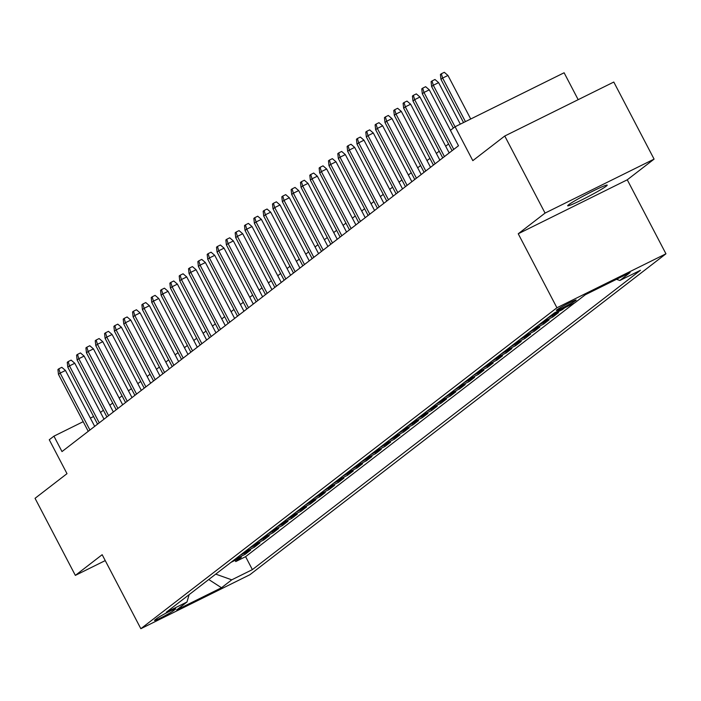 <?xml version="1.0" encoding="UTF-8"?>
<svg xmlns="http://www.w3.org/2000/svg" width="701" height="701" viewBox="0 0 701 701"><rect width="100%" height="100%" fill="white"/><g stroke="black" fill="none" stroke-linecap="round" stroke-linejoin="round"><path stroke-width="1.05" d="M568.59 204.788A22.309 1.393 152.4 0 0 567.679 205.787A22.309 1.393 152.4 0 0 584.748 198.418A22.309 1.393 152.4 0 0 606.304 186.124A22.309 1.393 152.4 0 0 607.215 185.117A22.309 1.393 152.4 0 0 590.146 192.495A22.309 1.393 152.4 0 0 568.59 204.788M556.831 309.877A11.155 0.701 152.4 0 0 556.375 310.377A11.155 0.701 152.4 0 0 564.91 306.696A11.155 0.701 152.4 0 0 575.687 300.545A11.155 0.701 152.4 0 0 576.143 300.046A11.155 0.701 152.4 0 0 567.608 303.726A11.155 0.701 152.4 0 0 556.831 309.877M578.176 99.673L564.112 72.773L455.089 126.741L450.419 130.342L458.48 145.755L61.995 451.575L53.933 436.153L49.272 439.755L66.998 473.666L35.05 498.315L75.349 575.39L105.246 560.59M654.086 159.118L613.796 82.043L504.764 136.012L545.063 213.086L518.241 233.775L556.927 307.765L665.95 253.797L627.264 179.806L654.086 159.118L545.063 213.086M556.927 307.765L140.848 628.701L249.871 574.732L665.95 253.797M230.927 562.395L241.337 557.242L235.738 561.562L235.089 560.336M234.651 559.521L245.061 554.368L244.421 553.142M245.061 554.368L250.66 550.048L240.25 555.201M249.582 548.007L259.992 542.854L254.393 547.174L253.753 545.939M258.914 540.813L269.324 535.66L263.725 539.972L263.077 538.745M268.238 533.619L278.647 528.458L273.048 532.778L272.409 531.551M277.57 526.416L287.98 521.264L282.38 525.584L281.741 524.357M286.902 519.222L297.312 514.07L291.712 518.389L291.064 517.163M296.225 512.028L306.635 506.876L301.036 511.195L300.396 509.96M305.557 504.834L315.967 499.682L310.368 503.993L309.728 502.766M314.889 497.64L325.29 492.479L319.7 496.799L319.051 495.572M324.212 490.437L334.622 485.285L329.023 489.605L328.383 488.378M333.545 483.243L343.954 478.091L338.355 482.411L337.716 481.184M342.868 476.049L353.278 470.897L347.687 475.217L347.039 473.981M352.2 468.855L362.61 463.703L357.011 468.014L356.371 466.787M361.532 461.661L371.942 456.5L366.343 460.82L365.703 459.593M370.855 454.458L381.265 449.306L375.675 453.626L375.026 452.399M380.187 447.264L390.597 442.112L384.998 446.432L384.358 445.205M389.519 440.07L399.929 434.918L394.33 439.238L393.69 438.002M398.843 432.876L409.253 427.724L403.662 432.035L403.014 430.808M408.175 425.682L418.585 420.521L412.985 424.841L412.346 423.614M417.507 418.479L427.917 413.327L422.317 417.647L421.678 416.42M426.83 411.285L437.24 406.133L431.65 410.453L431.001 409.226M436.162 404.091L446.572 398.939L440.973 403.259L440.333 402.024M445.494 396.897L455.904 391.745L450.305 396.056L449.665 394.829M454.818 389.703L465.227 384.542L459.637 388.862L458.989 387.635M464.15 382.501L474.559 377.348L468.96 381.668L468.321 380.441M473.482 375.307L483.892 370.154L478.292 374.474L477.653 373.247M482.805 368.113L493.215 362.96L487.616 367.28L486.976 366.045M492.137 360.919L502.547 355.766L496.948 360.077L496.308 358.851M501.469 353.725L511.879 348.563L506.28 352.883L505.631 351.657M510.792 346.522L521.202 341.369L515.603 345.689L514.963 344.463M520.124 339.328L530.534 334.175L524.935 338.495L524.295 337.269M529.457 332.134L539.866 326.981L534.267 331.301L533.619 330.066M538.78 324.94L549.19 319.787L543.59 324.099L542.951 322.872M548.112 317.746L558.522 312.585L552.923 316.905L552.283 315.678M564.831 307.721L562.255 309.711L561.957 309.141M173.217 610.895L175.268 609.318A10.804 0.675 152.4 0 0 175.714 608.827A10.804 0.675 152.4 0 0 167.443 612.402A10.804 0.675 152.4 0 0 156.998 618.361L154.947 619.938A10.804 0.675 152.4 0 0 154.509 620.429A10.804 0.675 152.4 0 0 162.772 616.854A10.804 0.675 152.4 0 0 173.217 610.895L172.683 609.879M215.724 574.119L231.751 579.832L252.378 569.624L640.469 270.279L619.842 280.488L630.103 272.575L585.309 294.744L575.048 302.666L554.421 312.874L166.339 612.218L186.965 602.01L189.13 594.632M231.751 579.832L221.49 587.753L176.696 609.923L186.965 602.01M235.738 561.562L245.604 556.673L574.706 302.832M562.255 309.711L551.845 314.863M552.923 316.905L542.513 322.057M543.59 324.099L533.181 329.251M534.267 331.301L523.857 336.454M524.935 338.495L514.525 343.648M515.603 345.689L505.193 350.842M506.28 352.883L495.87 358.036M496.948 360.077L486.538 365.23M487.616 367.28L477.215 372.433M478.292 374.474L467.882 379.627M468.96 381.668L458.55 386.821M459.637 388.862L449.227 394.015M450.305 396.056L439.895 401.209M440.973 403.259L430.563 408.411M431.65 410.453L421.24 415.605M422.317 417.647L411.908 422.799M412.985 424.841L402.576 429.993M403.662 432.035L393.252 437.187M394.33 439.238L383.92 444.39M384.998 446.432L374.588 451.584M375.675 453.626L365.265 458.778M366.343 460.82L355.933 465.972M357.011 468.014L346.601 473.166M347.687 475.217L337.277 480.369M338.355 482.411L327.945 487.563M329.023 489.605L318.613 494.757M319.7 496.799L309.29 501.951M310.368 503.993L299.958 509.145M301.036 511.195L290.626 516.348M291.712 518.389L281.303 523.542M282.38 525.584L271.97 530.736M273.048 532.778L262.638 537.93M263.725 539.972L253.315 545.124M254.393 547.174L243.983 552.327M455.089 126.741L472.816 160.652L504.764 136.012M140.848 628.701L102.162 554.701L75.349 575.39M93.592 416.525L90.368 418.12M83.191 421.678L53.933 436.153M448.561 143.985L445.67 146.211M439.238 151.179L436.346 153.405M429.906 158.373L427.014 160.608M420.582 165.567L417.691 167.802M411.25 172.761L408.359 174.996M401.918 179.964L399.027 182.19M392.595 187.158L389.703 189.384M383.263 194.352L380.371 196.587M373.931 201.546L371.039 203.781M364.608 208.74L361.716 210.975M355.276 215.943L352.384 218.169M345.943 223.137L343.052 225.363M336.62 230.331L333.729 232.566M327.288 237.525L324.397 239.76M317.956 244.719L315.064 246.954M308.633 251.922L305.741 254.148M299.301 259.116L296.409 261.342M289.969 266.31L287.077 268.544M280.645 273.504L277.754 275.738M271.313 280.698L268.422 282.932M261.981 287.901L259.09 290.126M252.658 295.095L249.766 297.32M243.326 302.289L240.434 304.523M233.994 309.483L231.102 311.717M224.67 316.677L221.779 318.911M215.338 323.88L212.447 326.105M206.006 331.074L203.115 333.299M196.683 338.268L193.791 340.502M187.351 345.462L184.459 347.696M178.019 352.656L175.127 354.89M168.696 359.858L165.804 362.084M159.364 367.052L156.472 369.278M150.04 374.246L147.149 376.481M140.708 381.44L137.817 383.675M131.376 388.634L128.485 390.869M122.053 395.837L119.161 398.063M112.721 403.031L109.829 405.257M103.389 410.225L100.497 412.46M245.604 556.673L252.378 569.624M619.842 280.488L616.512 279.305M208.74 579.508L221.49 587.753M518.241 233.775L627.264 179.806M94.679 426.366L65.456 370.461L60.155 373.09L89.921 430.037M58.472 374.387L57.929 369.506L58.858 368.787L60.155 373.09L58.472 374.387L88.238 431.325M58.858 368.787L61.811 367.324L65.456 370.461M104.011 419.172L74.788 363.267L69.478 365.896L99.253 422.834M67.804 367.193L67.261 362.312L68.19 361.593L69.478 365.896L67.804 367.193L97.57 424.131M68.19 361.593L71.134 360.13L74.788 363.267M113.334 411.969L84.111 356.073L78.81 358.702L108.576 415.64M77.128 359.99L76.584 355.118L77.522 354.391L78.81 358.702L77.128 359.99L106.903 416.937M77.522 354.391L80.466 352.936L84.111 356.073M122.666 404.775L93.443 348.879L88.142 351.499L117.908 408.446M86.46 352.796L85.916 347.915L86.845 347.197L88.142 351.499L86.46 352.796L116.226 409.743M86.845 347.197L89.798 345.742L93.443 348.879M131.998 397.581L102.775 341.685L97.465 344.305L127.24 401.252M95.792 345.602L95.248 340.721L96.177 340.003L97.465 344.305L95.792 345.602L125.558 402.549M96.177 340.003L99.121 338.548L102.775 341.685M141.322 390.387L112.099 334.482L106.797 337.111L136.564 394.058M105.115 338.408L104.572 333.527L105.509 332.809L106.797 337.111L105.115 338.408L134.89 395.346M105.509 332.809L108.453 331.345L112.099 334.482M150.654 383.193L121.431 327.288L116.129 329.917L145.896 386.856M114.447 331.214L113.904 326.333L114.833 325.615L116.129 329.917L114.447 331.214L144.213 388.152M114.833 325.615L117.786 324.151L121.431 327.288M159.986 375.99L130.763 320.094L125.453 322.723L155.228 379.662M123.779 324.011L123.236 319.139L124.165 318.412L125.453 322.723L123.779 324.011L153.545 380.958M124.165 318.412L127.109 316.957L130.763 320.094M169.309 368.796L140.086 312.9L134.785 315.52L164.551 372.468M133.102 316.817L132.559 311.936L133.497 311.218L134.785 315.52L133.102 316.817L162.877 373.764M133.497 311.218L136.441 309.763L140.086 312.9M178.641 361.602L149.418 305.706L144.117 308.326L173.883 365.274M142.434 309.623L141.891 304.742L142.82 304.024L144.117 308.326L142.434 309.623L172.201 366.57M142.82 304.024L145.773 302.569L149.418 305.706M187.973 354.408L158.75 298.503L153.44 301.132L183.215 358.08M151.766 302.429L151.223 297.548L152.152 296.83L153.44 301.132L151.766 302.429L181.533 359.368M152.152 296.83L155.096 295.366L158.75 298.503M197.296 347.214L168.074 291.309L162.772 293.938L192.538 350.877M161.09 295.235L160.547 290.354L161.484 289.636L162.772 293.938L161.09 295.235L190.865 352.174M161.484 289.636L164.428 288.172L168.074 291.309M206.629 340.011L177.406 284.115L172.104 286.744L201.87 343.683M170.422 288.032L169.879 283.16L170.807 282.433L172.104 286.744L170.422 288.032L200.188 344.98M170.807 282.433L173.76 280.978L177.406 284.115M215.961 332.817L186.729 276.921L181.428 279.541L211.203 336.489M179.754 280.838L179.211 275.957L180.139 275.239L181.428 279.541L179.754 280.838L209.52 337.786M180.139 275.239L183.084 273.784L186.729 276.921M225.284 325.623L196.061 269.727L190.76 272.347L220.526 329.295M189.077 273.644L188.534 268.763L189.472 268.045L190.76 272.347L189.077 273.644L218.852 330.592M189.472 268.045L192.416 266.59L196.061 269.727M234.616 318.429L205.393 262.524L200.083 265.153L229.858 322.101M198.409 266.45L197.866 261.569L198.795 260.851L200.083 265.153L198.409 266.45L228.175 323.389M198.795 260.851L201.748 259.388L205.393 262.524M243.948 311.235L214.716 255.33L209.415 257.959L239.19 314.898M207.741 259.256L207.189 254.375L208.127 253.657L209.415 257.959L207.741 259.256L237.508 316.195M208.127 253.657L211.071 252.194L214.716 255.33M253.271 304.032L224.048 248.136L218.747 250.765L248.513 307.704M217.065 252.053L216.521 247.181L217.459 246.454L218.747 250.765L217.065 252.053L246.84 309.001M217.459 246.454L220.403 245L224.048 248.136M262.603 296.838L233.38 240.942L228.07 243.562L257.845 300.51M226.397 244.859L225.853 239.979L226.782 239.26L228.07 243.562L226.397 244.859L256.163 301.807M226.782 239.26L229.735 237.805L233.38 240.942M271.927 289.644L242.704 233.748L237.402 236.368L267.169 293.316M235.72 237.665L235.177 232.785L236.114 232.066L237.402 236.368L235.72 237.665L265.495 294.613M236.114 232.066L239.059 230.611L242.704 233.748M281.259 282.45L252.036 226.546L246.734 229.174L276.501 286.122M245.052 230.471L244.509 225.591L245.446 224.872L246.734 229.174L245.052 230.471L274.827 287.41M245.446 224.872L248.391 223.409L252.036 226.546M290.591 275.256L261.368 219.352L256.058 221.98L285.833 278.919M254.384 223.277L253.841 218.397L254.77 217.678L256.058 221.98L254.384 223.277L284.15 280.216M254.77 217.678L257.714 216.215L261.368 219.352M299.914 268.054L270.691 212.158L265.39 214.786L295.156 271.725M263.707 216.074L263.164 211.203L264.102 210.475L265.39 214.786L263.707 216.074L293.482 273.022M264.102 210.475L267.046 209.021L270.691 212.158M309.246 260.86L280.023 204.964L274.722 207.584L304.488 264.531M273.04 208.88L272.496 204L273.434 203.281L274.722 207.584L273.04 208.88L302.806 265.828M273.434 203.281L276.378 201.827L280.023 204.964M318.578 253.666L289.355 197.77L284.045 200.39L313.82 257.337M282.372 201.686L281.828 196.806L282.757 196.087L284.045 200.39L282.372 201.686L312.138 258.634M282.757 196.087L285.701 194.633L289.355 197.77M327.902 246.472L298.679 190.567L293.377 193.196L323.143 250.143M291.695 194.492L291.152 189.612L292.089 188.893L293.377 193.196L291.695 194.492L321.47 251.431M292.089 188.893L295.033 187.43L298.679 190.567M337.234 239.278L308.011 183.373L302.709 186.002L332.476 242.94M301.027 187.298L300.484 182.418L301.412 181.699L302.709 186.002L301.027 187.298L330.793 244.237M301.412 181.699L304.365 180.236L308.011 183.373M346.566 232.075L317.343 176.179L312.033 178.808L341.808 235.746M310.359 180.096L309.816 175.224L310.745 174.496L312.033 178.808L310.359 180.096L340.125 237.043M310.745 174.496L313.689 173.042L317.343 176.179M355.889 224.881L326.666 168.985L321.365 171.605L351.131 228.552M319.682 172.902L319.139 168.021L320.077 167.302L321.365 171.605L319.682 172.902L349.457 229.849M320.077 167.302L323.021 165.848L326.666 168.985M365.221 217.687L335.998 161.791L330.697 164.411L360.463 221.358M329.014 165.708L328.471 160.827L329.4 160.108L330.697 164.411L329.014 165.708L358.781 222.655M329.4 160.108L332.353 158.654L335.998 161.791M374.553 210.493L345.33 154.588L340.02 157.217L369.795 214.164M338.346 158.514L337.803 153.633L338.732 152.914L340.02 157.217L338.346 158.514L368.113 215.452M338.732 152.914L341.676 151.451L345.33 154.588M383.876 203.299L354.653 147.394L349.352 150.023L379.118 206.961M347.67 151.32L347.126 146.439L348.064 145.72L349.352 150.023L347.67 151.32L377.445 208.258M348.064 145.72L351.008 144.257L354.653 147.394M393.208 196.096L363.985 140.2L358.684 142.829L388.45 199.767M357.002 144.117L356.459 139.245L357.387 138.518L358.684 142.829L357.002 144.117L386.768 201.064M357.387 138.518L360.34 137.063L363.985 140.2M402.54 188.902L373.318 133.006L368.007 135.626L397.782 192.573M366.334 136.923L365.791 132.042L366.719 131.324L368.007 135.626L366.334 136.923L396.1 193.87M366.719 131.324L369.664 129.869L373.318 133.006M411.864 181.708L382.641 125.812L377.34 128.432L407.106 185.379M375.657 129.729L375.114 124.848L376.051 124.13L377.34 128.432L375.657 129.729L405.432 186.676M376.051 124.13L378.996 122.675L382.641 125.812M421.196 174.514L391.973 118.609L386.672 121.238L416.438 178.185M384.989 122.535L384.446 117.654L385.375 116.936L386.672 121.238L384.989 122.535L414.755 179.474M385.375 116.936L388.328 115.472L391.973 118.609M430.528 167.32L401.305 111.415L395.995 114.044L425.77 170.983M394.321 115.341L393.778 110.46L394.707 109.742L395.995 114.044L394.321 115.341L424.087 172.28M394.707 109.742L397.651 108.278L401.305 111.415M439.851 160.117L410.628 104.221L405.327 106.85L435.093 163.789M403.645 108.138L403.101 103.266L404.039 102.539L405.327 106.85L403.645 108.138L433.42 165.085M404.039 102.539L406.983 101.084L410.628 104.221M449.183 152.923L419.96 97.027L414.659 99.647L444.425 156.595M412.977 100.944L412.433 96.063L413.362 95.345L414.659 99.647L412.977 100.944L442.743 157.891M413.362 95.345L416.315 93.89L419.96 97.027M450.454 130.316L429.292 89.833L423.982 92.453L453.757 149.401M422.309 93.75L421.765 88.869L422.694 88.151L423.982 92.453L422.309 93.75L452.075 150.697M422.694 88.151L425.638 86.696L429.292 89.833M460.32 124.147L438.616 82.63L433.314 85.259L455.028 126.785M431.632 86.556L431.089 81.675L432.026 80.957L433.314 85.259L431.632 86.556L453.345 128.081M432.026 80.957L434.97 79.493L438.616 82.63M470.722 119.004L447.948 75.436L442.646 78.065L465.42 121.624M440.964 79.362L440.421 74.481L441.35 73.763L442.646 78.065L440.964 79.362L463.545 122.552M441.35 73.763L444.303 72.299L447.948 75.436"/></g></svg>
